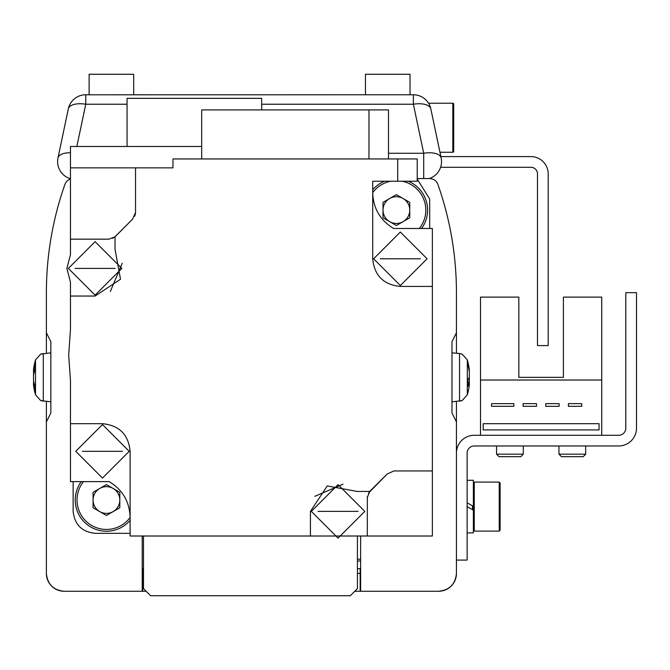 <?xml version="1.0" encoding="UTF-8"?>
<svg xmlns="http://www.w3.org/2000/svg" width="670" height="670" viewBox="0 0 670 670"><rect width="100%" height="100%" fill="white"/><g stroke="black" fill="none" stroke-linecap="round" stroke-linejoin="round"><path stroke-width="1" d="M143.489 536.008L143.489 588.603L150.624 595.739L350.301 595.739L357.428 588.603L357.428 536.008M417.217 178.555L429.529 178.555A8.911 8.911 0 0 1 437.937 184.51A325.36 325.36 0 0 1 456.438 292.656L456.438 332.772L451.982 341.683L451.982 412.996L456.438 421.916L456.438 573.453A17.83 17.83 0 0 1 438.607 591.275L360.611 591.275L360.611 536.008M142.216 536.008L142.216 591.275L64.22 591.275A17.83 17.83 0 0 1 46.389 573.453L46.389 421.916L50.845 412.996L50.845 341.683L46.389 332.772L46.389 292.656A325.36 325.36 0 0 1 64.889 184.51A8.911 8.911 0 0 1 70.459 179.024M357.428 559.19L360.611 559.19M360.611 560.974L357.428 560.974M469.218 371.456L469.327 369.639A62.302 57.578 180 0 0 469.117 368.098A62.402 62.402 0 0 0 467.308 359.874L462.124 354.112L459.528 353.492L462.124 354.112L467.308 359.874L467.308 394.806L462.124 400.568L459.528 401.196L459.528 353.492L451.982 352.83L451.982 412.996L451.982 401.858L462.124 400.568L467.308 394.806A62.402 62.402 0 0 0 469.117 386.59A62.302 57.578 0 0 1 467.853 392.62M451.982 341.683L456.438 332.772L456.438 292.656L456.438 353.216M433.582 179.535A8.911 8.911 0 0 1 437.937 184.51A8.911 8.911 0 0 0 429.529 178.555M365.452 94.763L365.452 74.261L410.023 74.261L410.023 94.763M89.118 94.763L89.118 74.261L133.69 74.261L133.69 94.763M50.845 341.683L50.845 412.996L46.389 421.916L46.389 573.453A17.83 17.83 0 0 0 64.22 591.275L142.66 591.275L142.66 568.997L142.216 568.997M70.459 152.777A17.83 8.233 -168.1 0 0 57.988 157.952L68.306 108.925L57.988 157.952A17.83 17.83 0 0 0 70.459 178.739M135.474 94.763L138.146 94.763L135.474 94.763M429.277 178.555A17.83 17.83 0 0 0 441.153 157.952L430.827 108.925A17.83 17.83 0 0 0 413.382 94.763L413.382 104.227L261.668 104.227M428.557 103.239L452.811 103.239A0.888 0.888 0 0 1 453.699 104.126L453.699 151.37A0.888 0.888 0 0 1 452.811 152.266L439.956 152.266L440.868 156.596L530.925 156.596A17.261 17.261 0 0 1 548.194 173.865L548.194 345.578L537.491 345.578L537.491 173.865A6.566 6.566 0 0 0 530.925 167.299L440.609 167.299M84.663 94.797L85.752 94.763A17.83 17.83 0 0 0 68.306 108.925A17.83 17.83 0 0 1 84.663 94.797L413.382 94.763M68.306 108.925A17.83 8.233 11.9 0 1 85.752 104.227L76.857 146.47M388.491 153.254L423.708 153.254A17.83 8.233 -11.9 0 1 441.153 157.952M430.827 108.925A17.83 8.233 168.1 0 0 413.382 104.227L423.708 153.254L423.708 178.555M360.611 568.704L357.428 568.704M143.489 568.704L142.216 568.704M456.438 401.464L456.438 573.453A17.83 17.83 0 0 1 438.607 591.275L360.167 591.275L360.167 568.997L360.611 568.997M456.438 573.503L456.438 573.52C455.315 584.24 449.403 590.161 438.674 591.275L354.757 591.275M146.169 591.275L64.153 591.275C53.424 590.161 47.511 584.24 46.389 573.52L46.389 573.503M46.389 421.916L46.389 401.464M46.389 353.216L46.389 332.772M360.167 573.386L357.428 573.386M143.489 573.386L142.66 573.386M368.475 493.128L387.21 473.983L393.918 470.943L387.21 473.983L369.664 491.445L357.202 491.445L327.228 485.951L310.428 511.378L310.428 536.008L130.114 536.008L130.114 451.329C128.472 434.545 119.26 425.333 102.477 423.691L70.459 423.691L70.459 380.518L68.675 355.058L70.459 329.59L70.459 296.04L95.098 296.04L120.516 279.239L115.031 249.273L115.031 236.811L132.493 219.258L115.617 236.133L112.635 238.361M427.091 258.788L400.35 285.529L373.609 258.788L400.35 232.046L427.091 258.788M70.459 296.04L70.459 282.137L66.891 268.41L70.459 254.684L70.459 239.173L108.908 239.173L71.296 239.173M364.807 511.378L338.065 538.119L311.316 511.378L338.065 484.636L364.807 511.378M121.84 268.41L95.098 295.152L68.357 268.41L95.098 241.669L121.84 268.41M129.218 451.329L102.477 478.07L75.735 451.329L102.477 424.587L129.218 451.329M420.408 258.788L380.292 258.788L420.408 258.788M358.115 511.378L318.007 511.378L358.115 511.378M115.148 268.41L75.04 268.41L115.148 268.41M122.535 451.329L82.418 451.329L122.535 451.329M417.217 179.049L429.696 199.057L429.696 228.478M372.713 192.751C373.257 208.429 380.225 220.346 393.625 228.495L432.368 228.478L432.368 536.008L310.428 536.008M130.114 533.337L95.416 533.337C81.882 532.014 74.454 524.585 73.13 511.051L73.13 481.638M135.533 170.649L135.533 212.558L135.533 167.86L172.969 167.86L172.969 158.949L397.704 158.949L397.704 181.235L372.713 181.235L372.713 258.788C374.354 275.571 383.567 284.784 400.35 286.417L432.368 286.417M135.533 212.558L132.493 219.258L115.617 236.133M432.368 470.943L393.918 470.943M393.625 228.495L432.368 228.495M130.114 517.366C129.57 501.688 122.602 489.77 109.193 481.621A41.004 41.004 0 0 1 109.218 481.63L70.459 481.638L70.459 423.691M367.353 496.579L367.294 536.008M397.704 158.949L417.217 158.949L417.217 181.235L397.704 181.235M135.533 167.86L70.459 167.86L70.459 239.173M110.332 291.458L122.242 263.26M343.04 484.192L314.908 496.286M201.687 146.47L70.459 146.47L70.459 167.86M369.681 491.462L367.294 497.559M388.491 158.949L388.491 109.922L368.969 109.922L368.969 158.949M201.687 158.949L201.687 109.922L368.969 109.922M135.482 213.454L134.737 216.234M115.014 236.786L108.908 239.173M109.193 481.621L70.459 481.621M261.668 109.922L261.668 98.331L127.066 98.331L127.066 146.47M372.713 189.761A31.197 31.197 0 0 1 384.513 181.235M408.264 181.235A31.197 31.197 0 0 1 421.589 228.478A31.197 31.197 0 0 0 427.586 210.087M383.014 210.087A13.375 13.375 0 0 0 389.697 221.661A13.375 13.375 0 0 1 389.697 198.504A13.375 13.375 0 0 1 409.755 210.087A13.375 13.375 0 0 1 389.697 221.661M383.014 202.365L396.389 194.643L409.755 202.365L409.755 217.8L396.389 225.522L383.014 217.8L383.014 202.365M409.755 210.087A13.375 13.375 0 0 0 403.072 198.504M75.241 500.029A31.197 31.197 0 0 0 130.114 520.356A31.197 31.197 0 0 1 75.241 500.029A31.197 31.197 0 0 1 81.237 481.638M93.071 500.029A13.375 13.375 0 0 0 99.755 511.612A13.375 13.375 0 0 1 99.755 488.447A13.375 13.375 0 0 1 119.813 500.029A13.375 13.375 0 0 1 99.755 511.612M93.071 492.308L106.438 484.594L119.813 492.308L119.813 507.751L106.438 515.473L93.071 507.751L93.071 492.308M119.813 500.029A13.375 13.375 0 0 0 113.13 488.447M469.117 368.098A62.302 57.578 180 0 0 467.853 362.06A60.928 20.82 151.7 0 1 467.853 364.756A62.302 57.578 0 0 1 469.327 372.327L469.327 376.708A62.302 23.785 180 0 1 467.853 379.831A60.928 50.392 52.6 0 1 467.945 383.114A60.928 50.392 52.6 0 1 467.853 386.356A62.302 23.785 0 0 0 469.327 383.232L469.327 385.049A62.302 57.578 0 0 1 469.117 386.59L469.117 386.59A62.302 57.578 0 0 0 469.327 385.049M469.218 383.232A62.302 57.578 180 0 0 469.327 382.352L469.327 377.981A62.302 23.785 0 0 0 469.117 377.344M469.327 383.232L467.945 383.19M468.858 377.989L469.327 377.981M469.327 382.352L467.945 382.252M456.438 453.113A17.83 17.83 0 0 1 474.268 435.282L618.67 435.282A7.127 7.127 0 0 0 625.805 428.155L625.805 292.656L636.5 292.656L636.5 428.155A17.83 17.83 0 0 1 618.67 445.977L474.268 445.977A7.127 7.127 0 0 0 467.132 453.113L467.132 560.078L456.438 560.078M601.735 435.282L601.735 297.111L563.403 297.111L563.403 377.344L518.831 377.344L563.403 377.344L518.831 377.344L518.831 297.111L480.507 297.111L480.507 435.282M601.735 380.016L480.507 380.016M513.84 403.642L491.554 403.642L491.554 406.313L513.84 406.313L513.84 403.642M559.123 403.642L545.757 403.642L545.757 406.313L559.123 406.313L559.123 403.642M599.064 423.691L483.179 423.691L483.179 429.931L599.064 429.931L599.064 423.691M581.769 403.642L568.394 403.642L568.394 406.313L581.769 406.313L581.769 403.642M523.111 406.313L536.486 406.313L536.486 403.642L523.111 403.642L523.111 406.313M500.113 493.731L500.113 530.221L500.113 519.459L500.113 530.221L500.113 519.459L500.113 530.221L499.225 531.109L499.225 482.082L500.113 482.969L500.113 493.731M467.132 532.893L473.372 532.893L473.372 480.298L467.132 480.298M500.113 500.163L500.113 513.027M467.132 502.768L473.372 506.369M473.372 510.197L467.132 506.595M585.689 454.176L583.193 456.68L561.452 456.68L558.947 454.176L585.689 454.176L585.689 445.977M523.295 454.176L520.791 456.68L499.05 456.68L496.545 454.176L523.295 454.176L523.295 445.977M636.5 292.656L636.5 428.155M618.67 435.282A7.127 7.127 0 0 0 625.805 428.155M474.268 445.977A7.127 7.127 0 0 0 467.132 453.113M33.617 373.81L33.5 370.46A62.302 62.302 0 0 1 33.534 370.133M33.534 384.547A62.302 62.302 0 0 1 33.5 384.22L33.617 380.87M50.845 352.83L40.703 354.112L35.51 359.874L40.703 354.112L43.299 353.492L43.299 401.196L40.703 400.568L35.51 394.806L35.51 359.874A62.402 62.402 0 0 0 33.5 369.606L33.5 369.857M34.43 384.496L33.5 384.831A62.302 46.59 0 0 0 34.974 390.953A60.928 36.197 -33.7 0 1 34.882 388.65A60.928 36.197 -33.7 0 1 34.974 386.272A62.302 46.59 180 0 1 33.5 380.141L33.5 375.418A62.302 41.356 0 0 1 34.974 369.974A60.928 40.778 -143.1 0 1 34.974 364.698A62.302 41.356 180 0 0 33.5 370.133L33.5 369.606M34.43 370.183A62.302 46.59 0 0 0 33.5 374.538L33.5 375.418M34.505 384.773L33.5 384.831M33.5 370.133L34.882 370.209M453.699 116.605L453.699 151.37A0.888 0.888 0 0 1 452.811 152.266L452.811 103.239A0.888 0.888 0 0 1 453.699 104.126L453.699 116.605M451.982 412.996L456.438 421.916M437.937 184.51A325.36 325.36 0 0 1 456.438 292.656M127.066 104.227L85.752 104.227L85.752 94.763M419.345 228.478A29.413 29.413 0 0 0 402.126 181.235M390.644 181.235A29.413 29.413 0 0 0 372.713 192.617M83.482 481.638A29.413 29.413 0 0 0 97.251 527.977A29.413 29.413 0 0 0 130.114 517.491M472.484 509.686L472.484 505.858M500.113 482.969L499.225 482.082L474.268 482.082L473.372 482.969L474.268 482.082L474.268 531.109L499.225 531.109M474.268 531.109L473.372 530.221M474.268 482.082L473.372 482.969L474.268 482.082M558.947 454.176L558.947 445.977M496.545 454.176L496.545 445.977M33.5 385.074A62.402 62.402 0 0 0 35.51 394.806L40.703 400.568L50.845 401.858"/></g></svg>
